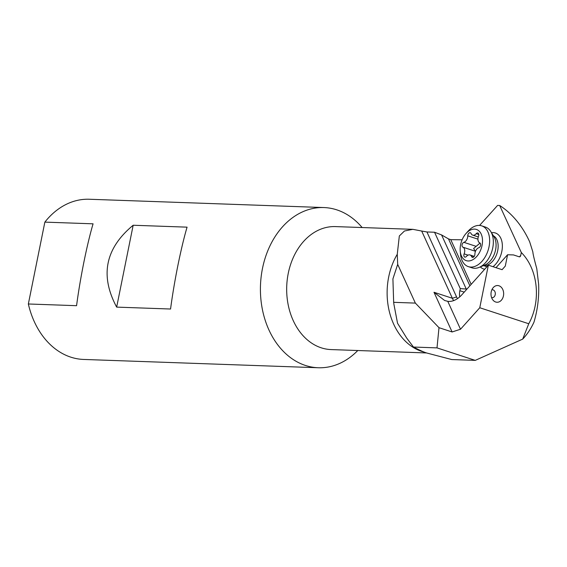 <?xml version="1.0" encoding="UTF-8"?>
<svg xmlns="http://www.w3.org/2000/svg" width="567" height="567" viewBox="0 0 567 567"><rect width="100%" height="100%" fill="white"/><g stroke="black" fill="none" stroke-linecap="round" stroke-linejoin="round"><path stroke-width="0.85" d="M362.143 227.537A80.145 60.669 92 0 0 336.798 209.854A80.145 60.669 92 0 0 323.948 207.557A80.145 60.669 92 0 0 261.132 276.937A80.145 60.669 92 0 0 305.422 365.453A80.145 60.669 92 0 0 318.278 367.749A80.145 60.669 92 0 0 357.784 350.519M318.278 367.749L83.632 359.443A80.145 60.669 -88 0 1 70.783 357.146A80.145 60.669 -88 0 1 28.35 303.983L44.857 222.122A80.145 60.669 -88 0 1 89.302 199.251L323.948 207.557M44.857 222.122L93.073 223.823C90.103 233.909 87.034 246.688 83.873 262.174C80.762 277.787 78.331 292.288 76.566 305.691L28.35 303.983M116.66 307.116C99.778 275.583 105.278 248.296 133.167 225.248L187.067 227.154C184.098 237.233 181.036 250.019 177.875 265.498C174.764 281.112 172.325 295.62 170.561 309.022L116.66 307.116L133.167 225.248M426.66 352.957L331.093 349.577A61.527 46.579 -88 0 1 321.227 347.812A61.527 46.579 -88 0 1 287.221 279.857A61.527 46.579 -88 0 1 335.444 226.594L412.62 229.33M426.93 231.967L456.577 296.924L452.367 298.277L421.678 231.031L426.93 231.967L434.542 232.236L441.573 234.922L448.49 238.898L450.765 239.657L471.17 284.365M462.119 239.806L450.765 239.657M466.96 289.064L460.284 288.638L434.542 232.236M466.152 288.794L441.573 234.922M459.731 296.867A12.623 8.058 108.1 0 1 459.865 290.708L460.284 288.638M519.457 256.879L520.208 256.589L520.726 255.448L519.45 256.872L513.454 254.916L507.578 254.753L495.997 267.681M460.51 329.243L452.105 331.964L433.996 292.274L444.62 300.482L447.774 301.332L460.51 329.243L479.767 307.746L528.756 323.75A51.618 39.073 92 0 0 521.314 252.521L499.676 205.481L497.613 205.403L479.569 225.439M479.767 307.746L488.35 265.179L502.107 269.679L505.289 266.1L507.578 254.753M520.726 255.448L521.314 252.521M498.96 285.775A8.363 6.329 -88 0 1 503.439 295.889A8.363 6.329 -88 0 1 495.686 302.013A8.363 6.329 -88 0 1 492.872 299.957A8.363 6.329 -88 0 1 493.311 287.533A8.363 6.329 -88 0 1 498.96 285.775M528.756 323.75L522.703 339.101C527.267 334.268 531.024 328.612 533.979 322.134C537.58 309.979 539.139 297.399 538.65 284.407L536.793 268.723C534.249 259.445 532.937 253.853 532.86 251.939L529.677 241.847A96.992 73.426 92 0 0 499.676 205.481M452.105 331.964L439 327.683L437.001 347.883L475.252 360.378L451.722 359.549L427.029 353.078C424.485 352.412 419.97 350.406 413.478 347.047L406.702 338.074L397.538 323.24L393.902 304.21L393.661 302.324L415.363 303.097L397.687 264.364L397.261 254.285A61.527 46.579 92 0 0 421.6 351.349A61.527 46.579 92 0 0 421.671 351.37A61.527 46.579 92 0 0 424.3 352.121M475.252 360.378L522.703 339.101M437.001 347.883L413.478 347.047M439 327.683L415.363 303.097M421.678 231.031L412.826 229.33L404.462 231.003L399.331 235.971L397.261 254.285M488.35 265.179L461.949 294.663A25.246 16.117 108.1 0 1 447.774 301.332M433.996 292.274L452.367 298.277A25.246 16.117 -71.9 0 0 453.657 300.609M502.093 269.672L505.289 266.1M456.577 296.924A22.085 14.104 -71.9 0 0 457.477 298.618M397.687 264.364L392.91 278.907L393.661 302.324M491.483 232.697A18.931 12.084 108.1 0 1 493.17 232.59A18.931 12.084 108.1 0 1 502.369 246.241A18.931 12.084 108.1 0 1 492.985 266.696M484.714 269.24A18.931 12.084 108.1 0 1 480.306 266.901M491.851 289.836A3.941 2.984 -88 0 1 492.468 289.772A3.941 2.984 -88 0 1 493.099 289.886A3.941 2.984 -88 0 1 495.282 294.245A3.941 2.984 -88 0 1 492.191 297.661A3.941 2.984 -88 0 1 491.575 297.555M474.544 229.111A16.408 10.475 -71.9 0 0 465.918 233.632A16.408 10.475 -71.9 0 0 460.227 251.053A16.408 10.475 -71.9 0 0 468.122 260.969A16.408 10.475 -71.9 0 0 482.049 245.419A16.408 10.475 -71.9 0 0 474.544 229.111M467.768 235.822A2.559 1.637 108.1 0 1 470.015 232.676A2.559 1.637 108.1 0 1 470.312 232.732A2.559 1.637 108.1 0 1 471.078 233.498A5.408 3.452 -71.9 0 0 472.687 235.128A5.408 3.452 -71.9 0 0 473.31 235.234A5.408 3.452 -71.9 0 0 476.209 233.682A2.559 1.637 108.1 0 1 477.584 232.945A2.559 1.637 108.1 0 1 477.875 233.002A2.559 1.637 108.1 0 1 478.541 236.205A5.408 3.452 -71.9 0 0 479.774 242.903A2.559 1.637 108.1 0 1 480.575 245.369A2.559 1.637 108.1 0 1 478.796 247.744A5.408 3.452 -71.9 0 0 474.898 254.257A2.559 1.637 108.1 0 1 472.651 257.404A2.559 1.637 108.1 0 1 472.354 257.347A2.559 1.637 108.1 0 1 471.595 256.582A5.408 3.452 -71.9 0 0 469.979 254.952A5.408 3.452 -71.9 0 0 469.356 254.845A5.408 3.452 -71.9 0 0 466.457 256.397A2.559 1.637 108.1 0 1 465.082 257.135A2.559 1.637 108.1 0 1 464.791 257.085A2.559 1.637 108.1 0 1 464.125 253.881A5.408 3.452 -71.9 0 0 462.892 247.177A2.559 1.637 108.1 0 1 462.091 244.71A2.559 1.637 108.1 0 1 463.87 242.336A5.408 3.452 -71.9 0 0 467.768 235.822L477.931 239.139M460.227 251.053L460.503 254.108A21.454 13.7 -71.9 0 0 468.363 266.639A21.454 13.7 -71.9 0 0 470.83 267.078A21.454 13.7 -71.9 0 0 488.598 248.63A21.454 13.7 -71.9 0 0 481.688 225.85A21.454 13.7 -71.9 0 0 479.228 225.418A21.454 13.7 -71.9 0 0 467.952 231.329L465.918 233.632M481.688 225.85L485.387 227.062A21.454 13.7 108.1 0 1 490.809 231.584A21.454 13.7 108.1 0 1 491.738 251.705A21.454 13.7 108.1 0 1 479.108 267.397A21.454 13.7 108.1 0 1 474.522 268.283A21.454 13.7 108.1 0 1 472.056 267.851L468.363 266.639M480.043 243.066L473.636 248.488L475.472 251.33M464.217 292.125L459.865 290.708M448.49 238.898L469.887 285.789M490.809 231.584L494.091 236.971A16.79 10.716 108.1 0 1 494.821 252.712A16.79 10.716 108.1 0 1 484.934 264.995L479.108 267.397M483.601 265.54A15.777 10.071 -71.9 0 0 484.317 265.604A15.777 10.071 -71.9 0 0 497.146 252.889A15.777 10.071 -71.9 0 0 493.34 235.737M463.87 242.336L476.082 246.326M475.103 251.167L462.892 247.177M468.016 255.15L464.125 253.881M473.431 257.177L471.595 256.582M478.817 234.532L476.209 233.682M486.954 266.745L483.46 265.597M474.26 256.355L469.979 254.952M478.279 236.949L472.687 235.128"/></g></svg>
